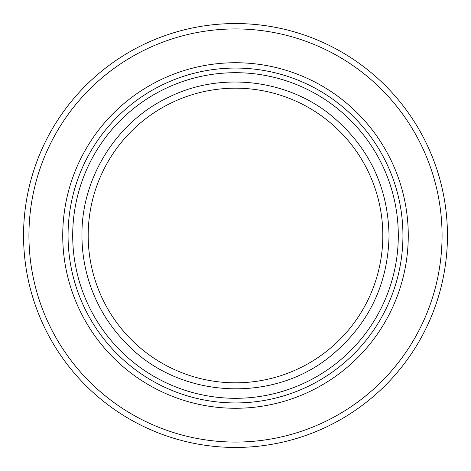 <?xml version="1.0" encoding="UTF-8"?>
<svg xmlns="http://www.w3.org/2000/svg" width="471" height="471" viewBox="0 0 471 471"><rect width="100%" height="100%" fill="white"/><g stroke="black" fill="none" stroke-linecap="round" stroke-linejoin="round"><path stroke-width="0.71" d="M398.301 235.5A162.801 162.801 0 0 0 235.5 72.699A162.801 162.801 0 0 0 72.699 235.5A162.801 162.801 0 0 0 235.5 398.301A162.801 162.801 0 0 0 398.301 235.5M68.059 235.5A167.44 167.44 0 0 0 235.5 402.94A167.44 167.44 0 0 0 402.94 235.5A167.44 167.44 0 0 0 235.5 68.059A167.44 167.44 0 0 0 68.059 235.5M62.731 235.5A172.769 172.769 0 0 0 235.5 408.269A172.769 172.769 0 0 0 408.269 235.5A172.769 172.769 0 0 0 235.5 62.731A172.769 172.769 0 0 0 62.731 235.5M442.069 235.5A206.569 206.569 0 0 0 235.5 28.931A206.569 206.569 0 0 0 28.931 235.5A206.569 206.569 0 0 0 235.5 442.069A206.569 206.569 0 0 0 442.069 235.5M447.45 235.5A211.95 211.95 0 0 0 235.5 23.55A211.95 211.95 0 0 0 23.55 235.5A211.95 211.95 0 0 0 235.5 447.45A211.95 211.95 0 0 0 447.45 235.5M88.183 235.5A147.317 147.317 0 0 0 235.5 382.817A147.317 147.317 0 0 0 382.817 235.5A147.317 147.317 0 0 0 235.5 88.183A147.317 147.317 0 0 0 88.183 235.5M81.948 235.5C81.224 178.344 116.313 122.018 167.947 97.603C218.88 71.769 284.89 78.569 329.612 114.17C368.128 145.451 387.945 185.898 389.052 235.5C388.016 284.16 368.834 324.107 331.507 355.34C273.268 404.1 179.463 398.943 126.923 344.077C110.797 327.863 98.828 309.011 91.027 287.516C84.998 270.701 81.972 253.363 81.948 235.5"/></g></svg>
